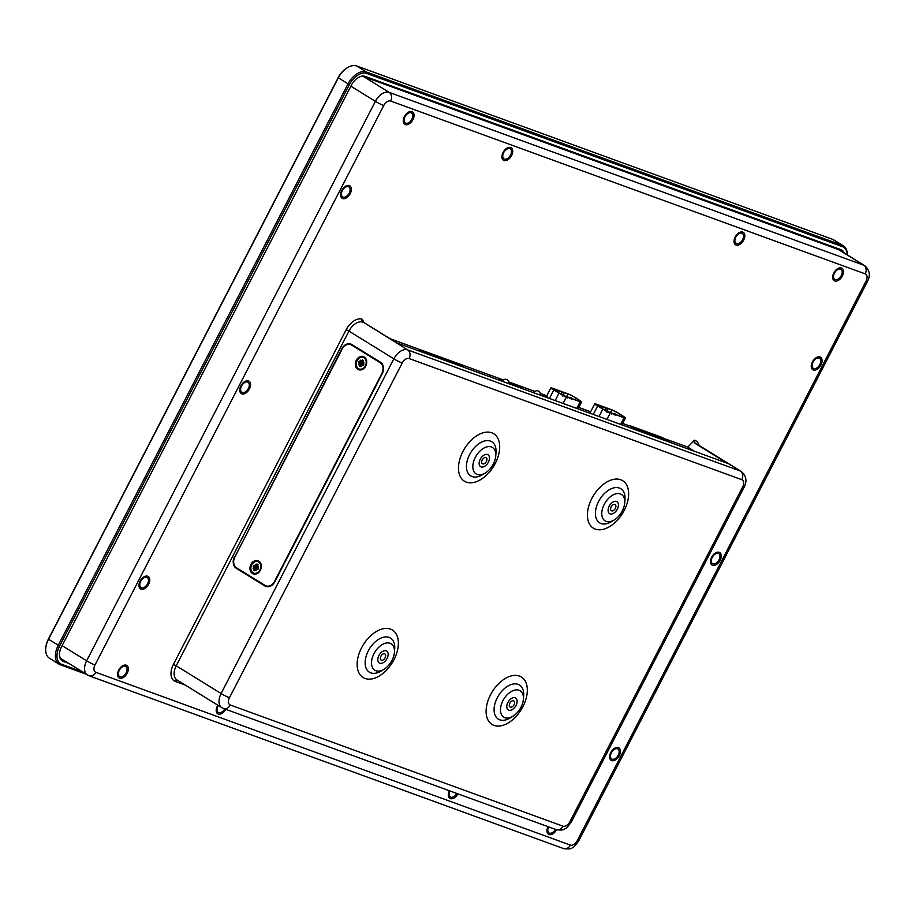 <?xml version="1.0" encoding="UTF-8"?>
<svg xmlns="http://www.w3.org/2000/svg" width="915" height="915" viewBox="0 0 915 915"><rect width="100%" height="100%" fill="white"/><g stroke="black" fill="none" stroke-linecap="round" stroke-linejoin="round"><path stroke-width="1.37" d="M662.083 438.674L667.218 441.327M662.552 438.537L667.55 441.373L662.552 438.537M670.283 442.483L662.048 437.393L629.131 425.406L637.366 430.496M635.742 429.078L640.877 431.731M636.2 428.941L641.198 431.777L636.2 428.941M628.216 427.156L629.131 425.406M659.063 438.399L651.652 433.779L655.678 435.243L663.318 439.943M654.156 436.604L646.733 431.994L650.759 433.458L658.411 438.159M649.238 434.819L641.827 430.21L645.841 431.674L653.493 436.363M644.32 433.024L636.909 428.414L640.935 429.878L648.575 434.579M657.885 436.581L657.462 437.404M655.678 435.243L655.266 436.043M652.967 434.797L652.544 435.609M650.759 433.458L650.348 434.259M648.06 433.001L647.637 433.824M645.841 431.674L645.43 432.463M643.142 431.217L642.719 432.04M640.935 429.878L640.523 430.679M563.022 394.96L564.223 392.638L567.941 393.999A5.776 0.572 -152.7 0 1 575.81 398.014L579.687 400.587A5.776 0.572 -152.7 0 1 580.831 401.616A5.776 0.572 -152.7 0 1 579.595 401.365L576.564 400.267M564.223 392.638L562.096 391.906L561.158 394.171M562.771 394.742L563.926 392.489M560.849 393.999L561.787 391.712L563.4 392.306M562.096 391.906L557.452 390.213L556.835 391.689M556.537 391.517L557.144 390.019L558.756 390.613M557.452 390.213L556.617 389.836L555.965 391.185M556.64 389.882L552.923 388.52L552.603 389.15M576.587 400.312L565.962 396.401A5.776 0.572 -152.7 0 1 559.442 393.21L554.181 390.145A5.776 0.572 -152.7 0 1 551.688 388.28A5.776 0.572 -152.7 0 1 552.923 388.52M576.747 408.422L580.19 401.742L566.557 396.778A6.657 0.663 27.3 0 1 559.042 393.095L553.781 390.019A6.657 0.663 27.3 0 1 550.899 387.869L546.632 396.138M580.19 401.742A6.657 0.663 27.3 0 0 581.62 402.017A6.657 0.663 27.3 0 0 580.293 400.839L576.427 398.265A6.657 0.663 27.3 0 0 567.346 393.622L552.328 388.154A6.657 0.663 27.3 0 0 550.899 387.869M563.709 392.489L562.679 394.948M559.065 390.797L558.333 392.569M571.418 398.437L569.473 397.716M576.061 400.118L574.105 399.409M562.611 395.978L564.2 395.257A0.778 0.778 0 0 0 563.972 394.994M563.583 394.983L564.212 396.698M563.617 394.914L562.553 395.932M566.145 397.259L567.735 396.55A0.778 0.778 0 0 0 567.506 396.287M567.117 396.275L567.746 397.979M567.14 396.206L566.088 397.224M569.679 398.551L571.269 397.831A0.778 0.778 0 0 0 571.04 397.568L569.622 398.505M570.651 397.556L571.28 399.272M606.874 410.926L608.063 408.605L611.792 409.966A5.776 0.572 -152.7 0 1 619.661 413.98L623.527 416.554A5.776 0.572 -152.7 0 1 624.682 417.583A5.776 0.572 -152.7 0 1 623.435 417.332L620.393 416.268M608.063 408.605L605.936 407.873L604.998 410.137M606.611 410.709L607.777 408.456M604.689 409.966L605.639 407.678L607.251 408.273M605.936 407.873L601.292 406.18L600.675 407.655M600.377 407.484L600.995 405.986L602.608 406.58M601.292 406.18L600.469 405.803L599.817 407.152M600.492 405.848L596.763 404.487L596.443 405.116M620.416 416.234L609.802 412.368A5.776 0.572 -152.7 0 1 603.282 409.177L598.033 406.111A5.776 0.572 -152.7 0 1 595.528 404.247A5.776 0.572 -152.7 0 1 596.763 404.487M620.587 424.388L624.041 417.709L610.408 412.745A6.657 0.663 27.3 0 1 602.882 409.062L597.621 405.986A6.657 0.663 27.3 0 1 594.739 403.835L589.9 413.203M624.041 417.709A6.657 0.663 27.3 0 0 625.471 417.983A6.657 0.663 27.3 0 0 624.144 416.805L620.267 414.232A6.657 0.663 27.3 0 0 611.186 409.588L596.168 404.121A6.657 0.663 27.3 0 0 594.739 403.835M607.549 408.456L606.531 410.915M602.905 406.763L602.173 408.536M615.269 414.404L613.313 413.683M619.901 416.085L617.957 415.376M606.462 411.944L608.052 411.224A0.778 0.778 0 0 0 607.812 410.961L606.393 411.899M607.423 410.949L608.063 412.665M609.985 413.225L611.575 412.505A0.778 0.778 0 0 0 611.346 412.253M610.957 412.242L611.586 413.946M610.991 412.173L609.928 413.191M609.619 412.928L610.797 412.105A0.778 0.778 0 0 1 611.254 412.185L610.9 412.207M613.519 414.518L615.109 413.797A0.778 0.778 0 0 0 614.88 413.534M614.491 413.523L615.12 415.238M614.525 413.454L613.462 414.472M423.759 352.698L419.768 350.239L438.468 357.044L438.022 357.902M445.685 360.682L441.693 358.223L460.394 365.028L459.948 365.886M487.1 375.756L484.481 374.807A16.916 13.302 110 0 1 484.481 374.807L484.493 374.818M473.341 370.747L470.722 369.797A16.916 13.302 110 0 1 470.722 369.797L470.733 369.809M489.205 376.534L487.329 375.848M473.57 370.838L484.378 374.784M469.155 369.225L470.619 369.774M469.212 369.26L489.365 376.591M518.702 387.262L516.209 386.359A3.328 3.328 0 0 0 511.13 384.517L508.58 383.579M502.301 381.303A16.916 13.302 110 0 1 502.312 381.303L502.976 381.555M520.807 388.04L518.919 387.354M500.745 380.731L502.209 381.269M516.037 385.901L520.955 388.097M500.814 380.766L499.213 379.771L502.484 380.972M508.671 383.225L511.554 384.277M256.966 567.117L258.522 566.282L256.966 567.117L258.556 568.055A3.534 2.779 -70 0 1 257.778 569.576L256.211 568.57L256.372 570.445L256.234 568.856M255.788 566.019L255.342 564.326L255.8 566.088L257.012 566.042M258.522 566.282L257.275 566.934M254.747 567.655L253.192 568.49L254.564 567.151L256.909 567.677A1.498 1.178 110 0 1 256.989 567.494M253.192 568.49L257.264 568.558L256.909 567.677M256.234 568.753L254.873 570.777A3.534 2.779 -70 0 1 253.707 570.056L255.228 569.702M257.561 565.31L256.841 563.995L256.257 565.779M256.6 567.586L254.564 567.151M257.046 567.403L255.159 566.374M253.707 570.056L254.816 567.963M253.158 566.717A3.534 2.779 -70 0 1 253.935 565.196L255.502 566.202M256.841 563.995A3.534 2.779 -70 0 1 258.007 564.715L256.909 566.762M253.066 572.79A6.108 4.804 110 0 1 251.534 565.287A6.108 4.804 110 0 1 257.95 561.65A6.108 4.804 110 0 1 260.363 569.027A6.108 4.804 110 0 1 253.764 573.122A6.108 4.804 110 0 1 253.066 572.79M258.099 561.707A6.108 4.804 110 0 1 258.259 561.764A6.108 4.804 110 0 1 260.683 569.141A6.108 4.804 110 0 1 254.084 573.236A6.108 4.804 110 0 1 253.924 573.179M847.244 254.885A17.762 10.831 121.7 0 0 843.47 245.872A17.762 10.831 121.7 0 0 842.246 245.277L366.412 71.999A17.762 10.831 121.7 0 0 347.986 83.94L58.217 645.372A17.762 10.831 121.7 0 0 59.2 664.233A17.762 10.831 121.7 0 0 60.424 664.828L86.102 674.183M59.2 664.233L49.467 658.228A17.762 10.831 -58.3 0 1 45.75 648.369A17.762 10.831 -58.3 0 1 48.484 639.356L338.264 77.935A17.762 10.831 -58.3 0 1 347.437 67.664A17.762 10.831 -58.3 0 1 356.678 65.983L832.524 239.273A17.762 10.831 -58.3 0 1 833.748 239.867L843.47 245.872M68.465 663.284L63.204 661.362A13.325 8.132 -58.3 0 1 62.277 660.916A13.325 8.132 -58.3 0 1 61.545 646.768L351.314 85.347A13.325 8.132 -58.3 0 1 365.131 76.38L840.965 249.669A13.325 8.132 -58.3 0 1 841.892 250.115A13.325 8.132 -58.3 0 1 844.145 252.963M841.903 251.579A13.325 8.132 121.7 0 0 840.656 249.555M61.259 660.092L66.212 661.9M347.094 67.882A16.653 10.157 121.7 0 0 346.751 68.076A16.653 10.157 121.7 0 0 338.161 77.706L48.381 639.127A16.653 10.157 121.7 0 0 45.819 647.58A16.653 10.157 121.7 0 0 45.784 647.969M82.259 671.804L61.682 664.313A16.653 10.157 -58.3 0 1 59.612 646.07L349.381 84.638A16.653 10.157 -58.3 0 1 366.652 73.44L842.486 246.718A16.653 10.157 -58.3 0 1 847.187 254.839M711.881 563.045A5.879 3.591 -58.3 0 1 712.979 556.16A5.879 3.591 -58.3 0 1 718.721 553.644A5.879 3.591 -58.3 0 1 718.687 560.529A5.879 3.591 -58.3 0 1 712.533 563.651A5.879 3.591 -58.3 0 1 711.881 563.045M712.19 563.377A5.879 3.591 -58.3 0 1 711.79 563.183A5.879 3.591 -58.3 0 1 711.138 562.576A5.879 3.591 -58.3 0 1 710.532 560.403M714.924 553.301A5.879 3.591 -58.3 0 1 717.978 553.175A5.879 3.591 -58.3 0 1 718.321 553.449M503.273 158.181A5.879 3.591 -58.3 0 1 504.497 151.318A5.879 3.591 -58.3 0 1 510.181 148.882A5.879 3.591 -58.3 0 1 510.147 155.779A5.879 3.591 -58.3 0 1 504.005 158.901A5.879 3.591 -58.3 0 1 503.273 158.181M503.65 158.627A5.879 3.591 -58.3 0 1 503.25 158.432A5.879 3.591 -58.3 0 1 502.529 157.712A5.879 3.591 -58.3 0 1 502.003 155.642M506.384 148.55A5.879 3.591 -58.3 0 1 509.438 148.424A5.879 3.591 -58.3 0 1 509.792 148.688M118.973 675.933A5.879 3.591 -58.3 0 1 120.071 669.048A5.879 3.591 -58.3 0 1 125.812 666.532A5.879 3.591 -58.3 0 1 125.778 673.429A5.879 3.591 -58.3 0 1 119.636 676.54A5.879 3.591 -58.3 0 1 118.973 675.933M119.282 676.276A5.879 3.591 -58.3 0 1 118.881 676.082A5.879 3.591 -58.3 0 1 118.229 675.464A5.879 3.591 -58.3 0 1 117.635 673.291M122.015 666.2A5.879 3.591 -58.3 0 1 125.069 666.074A5.879 3.591 -58.3 0 1 125.424 666.337M555.439 829.379A5.879 3.591 -58.3 0 1 549.046 832.925A5.879 3.591 -58.3 0 1 548.371 832.273A5.879 3.591 -58.3 0 1 548.611 826.886M548.691 832.65A5.879 3.591 -58.3 0 1 548.291 832.456A5.879 3.591 -58.3 0 1 547.616 831.815A5.879 3.591 -58.3 0 1 547.044 829.676M835.441 279.624A5.879 3.591 -58.3 0 1 834.766 279.35A5.879 3.591 -58.3 0 1 834.8 272.453A5.879 3.591 -58.3 0 1 840.954 269.342A5.879 3.591 -58.3 0 1 841.205 275.724A5.879 3.591 -58.3 0 1 835.441 279.624M834.411 279.086A5.879 3.591 -58.3 0 1 834.011 278.892A5.879 3.591 -58.3 0 1 832.764 276.101M837.145 268.999A5.879 3.591 -58.3 0 1 840.199 268.873A5.879 3.591 -58.3 0 1 840.553 269.147M404.693 122.358A5.879 3.591 -58.3 0 1 405.791 115.473A5.879 3.591 -58.3 0 1 411.533 112.957A5.879 3.591 -58.3 0 1 411.498 119.854A5.879 3.591 -58.3 0 1 405.356 122.976A5.879 3.591 -58.3 0 1 404.693 122.358M405.002 122.702A5.879 3.591 -58.3 0 1 404.602 122.507A5.879 3.591 -58.3 0 1 403.95 121.901A5.879 3.591 -58.3 0 1 403.355 119.728M407.735 112.625A5.879 3.591 -58.3 0 1 410.789 112.499A5.879 3.591 -58.3 0 1 411.144 112.774M241.205 391.631A5.879 3.591 -58.3 0 1 242.303 384.746A5.879 3.591 -58.3 0 1 248.045 382.23A5.879 3.591 -58.3 0 1 248.011 389.127A5.879 3.591 -58.3 0 1 241.857 392.249A5.879 3.591 -58.3 0 1 241.205 391.631M241.503 391.975A5.879 3.591 -58.3 0 1 241.114 391.78A5.879 3.591 -58.3 0 1 240.462 391.163A5.879 3.591 -58.3 0 1 239.856 388.989M244.236 381.898A5.879 3.591 -58.3 0 1 247.29 381.772A5.879 3.591 -58.3 0 1 247.645 382.047M866.036 281.168L577.274 840.622A6.657 0.663 27.3 0 0 578.703 840.908C575.112 845.803 572.973 848.068 572.287 847.702C571.578 848.96 568.684 849.257 563.606 848.594A6.657 5.238 -70 0 0 570.365 845.105L95.823 672.296A6.657 4.06 -58.3 0 1 94.988 664.999L383.751 105.534A6.657 4.06 -58.3 0 1 390.659 101.05L865.213 273.871A6.657 4.06 -58.3 0 1 866.036 281.168A6.657 0.663 27.3 0 0 867.466 281.443C870.668 275.346 869.73 270.085 864.675 265.647L839.238 249.932A13.325 8.132 121.7 0 0 838.323 249.486L363.77 76.677A13.325 8.132 121.7 0 0 360.91 76.403M59.509 655.929A13.325 8.132 121.7 0 0 61.934 659.246L89.052 675.773A6.657 5.238 110 0 0 95.823 672.296M738.496 233.085A5.879 3.591 -58.3 0 1 741.55 232.948A5.879 3.591 -58.3 0 1 741.905 233.222M735.763 243.161A5.879 3.591 -58.3 0 1 735.363 242.967A5.879 3.591 -58.3 0 1 734.722 242.361A5.879 3.591 -58.3 0 1 734.116 240.176M735.18 237.008A7.331 4.472 -58.3 0 1 738.965 232.776A7.331 4.472 -58.3 0 1 744.844 235.624A7.331 4.472 -58.3 0 1 739.229 244.705A7.331 4.472 -58.3 0 1 734.047 240.725A7.331 4.472 -58.3 0 1 735.18 237.008M217.93 712.202A5.879 3.591 -58.3 0 1 217.53 712.007A5.879 3.591 -58.3 0 1 216.889 711.413A5.879 3.591 -58.3 0 1 216.283 709.217M225.765 709.319A7.331 4.472 -58.3 0 1 219.508 714.26A7.331 4.472 -58.3 0 1 216.214 709.765A7.331 4.472 -58.3 0 1 217.347 706.048A7.331 4.472 -58.3 0 1 217.827 705.202M815.734 357.982A5.879 3.591 -58.3 0 1 818.788 357.856A5.879 3.591 -58.3 0 1 819.131 358.131M813 368.059A5.879 3.591 -58.3 0 1 812.6 367.864A5.879 3.591 -58.3 0 1 811.96 367.27A5.879 3.591 -58.3 0 1 811.353 365.074M812.406 361.917A7.331 4.472 -58.3 0 1 816.191 357.674A7.331 4.472 -58.3 0 1 822.082 360.533A7.331 4.472 -58.3 0 1 816.466 369.614A7.331 4.472 -58.3 0 1 811.285 365.634A7.331 4.472 -58.3 0 1 812.406 361.917M614.102 748.619A5.879 3.591 -58.3 0 1 617.156 748.493A5.879 3.591 -58.3 0 1 617.511 748.767M611.369 758.707A5.879 3.591 -58.3 0 1 610.98 758.512A5.879 3.591 -58.3 0 1 610.339 757.906A5.879 3.591 -58.3 0 1 609.722 755.721M610.785 752.553A7.331 4.472 -58.3 0 1 614.571 748.321A7.331 4.472 -58.3 0 1 620.45 751.169A7.331 4.472 -58.3 0 1 614.834 760.251A7.331 4.472 -58.3 0 1 609.653 756.27A7.331 4.472 -58.3 0 1 610.785 752.553M143.426 577.216A5.879 3.591 -58.3 0 1 146.48 577.091A5.879 3.591 -58.3 0 1 146.835 577.365M140.693 587.293A5.879 3.591 -58.3 0 1 140.304 587.098A5.879 3.591 -58.3 0 1 139.652 586.504A5.879 3.591 -58.3 0 1 139.046 584.319M140.109 581.151A7.331 4.472 -58.3 0 1 143.895 576.919A7.331 4.472 -58.3 0 1 149.774 579.767A7.331 4.472 -58.3 0 1 144.158 588.848A7.331 4.472 -58.3 0 1 138.977 584.868A7.331 4.472 -58.3 0 1 140.109 581.151M345.058 186.58A5.879 3.591 -58.3 0 1 348.112 186.454A5.879 3.591 -58.3 0 1 348.455 186.717M342.324 196.656A5.879 3.591 -58.3 0 1 341.924 196.462A5.879 3.591 -58.3 0 1 341.284 195.867A5.879 3.591 -58.3 0 1 340.666 193.671M341.73 190.503A7.331 4.472 -58.3 0 1 345.515 186.271A7.331 4.472 -58.3 0 1 351.394 189.119A7.331 4.472 -58.3 0 1 345.79 198.212A7.331 4.472 -58.3 0 1 340.609 194.22A7.331 4.472 -58.3 0 1 341.73 190.503M457.877 793.843A7.331 4.472 -58.3 0 1 451.621 798.784A7.331 4.472 -58.3 0 1 448.327 794.3A7.331 4.472 -58.3 0 1 449.368 790.743M450.043 796.725A5.879 3.591 -58.3 0 1 449.642 796.53A5.879 3.591 -58.3 0 1 448.396 793.751M694.256 442.86L695.469 443.306A2.219 1.75 110 0 1 694.988 440.412L694.302 440.172L694.256 442.86L727.185 463.196L396.904 342.931L363.987 322.583L362.294 319.255A15.544 9.482 121.7 0 0 346.179 329.709L173.427 664.404A15.544 9.482 121.7 0 0 175.36 681.435L185.082 684.98M234.858 556.949L341.844 348.718A8.876 6.977 -70 0 1 350.868 344.074A8.876 6.977 -70 0 1 351.886 344.566L380.308 362.123A8.876 6.977 -70 0 1 382.241 373.675L274.843 581.757A8.876 6.977 -70 0 1 265.819 586.401A8.876 6.977 -70 0 1 264.812 585.909L236.379 568.352L238.929 569.279M266.185 585.943L267.466 586.732M234.446 556.8A8.876 6.977 -70 0 0 236.379 568.352M352.458 344.921A8.876 6.977 -70 0 0 351.623 344.932M475.285 457.42A15.544 9.482 -58.3 0 1 488.599 446.6A15.544 9.482 -58.3 0 1 495.736 456.116A15.544 9.482 -58.3 0 1 485.316 472.986A15.544 9.482 -58.3 0 1 474.21 472.014A15.544 9.482 -58.3 0 1 475.285 457.42M480.238 459.227A7 4.278 -58.3 0 1 487.992 454.755A7 4.278 -58.3 0 1 487.947 462.956A7 4.278 -58.3 0 1 480.627 466.673A7 4.278 -58.3 0 1 480.238 459.227M604.232 504.382A15.544 9.482 -58.3 0 1 617.556 493.562A15.544 9.482 -58.3 0 1 624.682 503.078A15.544 9.482 -58.3 0 1 614.262 519.949A15.544 9.482 -58.3 0 1 603.168 518.977A15.544 9.482 -58.3 0 1 604.232 504.382M609.196 506.189A7 4.278 -58.3 0 1 616.95 501.717A7 4.278 -58.3 0 1 616.904 509.918A7 4.278 -58.3 0 1 609.584 513.635A7 4.278 -58.3 0 1 609.196 506.189M373.96 653.722A15.544 9.482 -58.3 0 1 387.285 642.902A15.544 9.482 -58.3 0 1 394.411 652.418A15.544 9.482 -58.3 0 1 383.991 669.288A15.544 9.482 -58.3 0 1 372.897 668.316A15.544 9.482 -58.3 0 1 373.96 653.722M378.924 655.529A7 4.278 -58.3 0 1 386.668 651.057A7 4.278 -58.3 0 1 386.633 659.258A7 4.278 -58.3 0 1 379.313 662.975A7 4.278 -58.3 0 1 378.924 655.529M502.918 700.684A15.544 9.482 -58.3 0 1 516.232 689.864A15.544 9.482 -58.3 0 1 523.369 699.38A15.544 9.482 -58.3 0 1 512.949 716.251A15.544 9.482 -58.3 0 1 501.855 715.278A15.544 9.482 -58.3 0 1 502.918 700.684M507.871 702.491A7 4.278 -58.3 0 1 515.625 698.019A7 4.278 -58.3 0 1 515.58 706.22A7 4.278 -58.3 0 1 508.26 709.937A7 4.278 -58.3 0 1 507.871 702.491M503.067 152.485A7.331 4.472 -58.3 0 1 506.841 148.241A7.331 4.472 -58.3 0 1 512.732 151.101A7.331 4.472 -58.3 0 1 507.116 160.182A7.331 4.472 -58.3 0 1 501.935 156.202A7.331 4.472 -58.3 0 1 503.067 152.485M404.407 116.56A7.331 4.472 -58.3 0 1 408.193 112.316A7.331 4.472 -58.3 0 1 414.083 115.176A7.331 4.472 -58.3 0 1 408.467 124.257A7.331 4.472 -58.3 0 1 403.286 120.277A7.331 4.472 -58.3 0 1 404.407 116.56M833.828 272.933A7.331 4.472 -58.3 0 1 837.614 268.701A7.331 4.472 -58.3 0 1 843.493 271.549A7.331 4.472 -58.3 0 1 837.877 280.631A7.331 4.472 -58.3 0 1 832.696 276.65A7.331 4.472 -58.3 0 1 833.828 272.933M556.537 829.768A7.331 4.472 -58.3 0 1 550.281 834.709A7.331 4.472 -58.3 0 1 546.976 830.225A7.331 4.472 -58.3 0 1 548.016 826.668M118.698 670.123A7.331 4.472 -58.3 0 1 122.473 665.891A7.331 4.472 -58.3 0 1 128.363 668.739A7.331 4.472 -58.3 0 1 122.747 677.832A7.331 4.472 -58.3 0 1 117.566 673.84A7.331 4.472 -58.3 0 1 118.698 670.123M711.596 557.235A7.331 4.472 -58.3 0 1 715.381 553.003A7.331 4.472 -58.3 0 1 721.26 555.851A7.331 4.472 -58.3 0 1 715.656 564.932A7.331 4.472 -58.3 0 1 710.463 560.952A7.331 4.472 -58.3 0 1 711.596 557.235M240.919 385.833A7.331 4.472 -58.3 0 1 244.705 381.589A7.331 4.472 -58.3 0 1 250.584 384.449A7.331 4.472 -58.3 0 1 244.968 393.53A7.331 4.472 -58.3 0 1 239.787 389.55A7.331 4.472 -58.3 0 1 240.919 385.833M694.302 440.172A55.506 33.866 -58.3 0 1 687.714 447.092L663.455 438.262M628.971 425.704L622.669 423.405M590.655 411.75L578.829 407.438M546.815 395.783L540.25 393.393M534.943 391.46L508.66 381.887M503.353 379.954L390.076 338.71M694.542 451.312L687.714 447.092M617.328 509.152A6.988 4.266 -58.3 0 1 609.584 513.624A6.988 4.266 -58.3 0 1 609.63 505.435A6.988 4.266 -58.3 0 1 616.939 501.717A6.988 4.266 -58.3 0 1 617.328 509.152M615.349 508.431A3.603 2.196 -58.3 0 1 611.369 510.73A3.603 2.196 -58.3 0 1 611.392 506.521A3.603 2.196 -58.3 0 1 615.155 504.611A3.603 2.196 -58.3 0 1 615.349 508.431M516.003 705.454A6.988 4.266 -58.3 0 1 508.271 709.926A6.988 4.266 -58.3 0 1 508.317 701.736A6.988 4.266 -58.3 0 1 515.625 698.019A6.988 4.266 -58.3 0 1 516.003 705.454M514.036 704.733A3.603 2.196 -58.3 0 1 510.055 707.032A3.603 2.196 -58.3 0 1 510.078 702.823A3.603 2.196 -58.3 0 1 513.841 700.913A3.603 2.196 -58.3 0 1 514.036 704.733M387.056 658.491A6.988 4.266 -58.3 0 1 379.313 662.963A6.988 4.266 -58.3 0 1 379.359 654.774A6.988 4.266 -58.3 0 1 386.668 651.068A6.988 4.266 -58.3 0 1 387.056 658.491M385.078 657.771A3.603 2.196 -58.3 0 1 381.098 660.081A3.603 2.196 -58.3 0 1 381.12 655.861A3.603 2.196 -58.3 0 1 384.883 653.951A3.603 2.196 -58.3 0 1 385.078 657.771M488.37 462.189A6.988 4.266 -58.3 0 1 480.638 466.661A6.988 4.266 -58.3 0 1 480.684 458.472A6.988 4.266 -58.3 0 1 487.981 454.766A6.988 4.266 -58.3 0 1 488.37 462.189M486.403 461.469A3.603 2.196 -58.3 0 1 482.422 463.768A3.603 2.196 -58.3 0 1 482.445 459.559A3.603 2.196 -58.3 0 1 486.208 457.649A3.603 2.196 -58.3 0 1 486.403 461.469M735.477 242.83A5.879 3.591 -58.3 0 1 736.552 235.944A5.879 3.591 -58.3 0 1 742.305 233.417A5.879 3.591 -58.3 0 1 742.259 240.302A5.879 3.591 -58.3 0 1 736.118 243.424A5.879 3.591 -58.3 0 1 735.477 242.83M224.678 708.919A5.879 3.591 -58.3 0 1 218.285 712.465A5.879 3.591 -58.3 0 1 217.644 711.87A5.879 3.591 -58.3 0 1 218.353 705.534M342.027 196.325A5.879 3.591 -58.3 0 1 343.102 189.439A5.879 3.591 -58.3 0 1 348.855 186.912A5.879 3.591 -58.3 0 1 348.821 193.808A5.879 3.591 -58.3 0 1 342.668 196.919A5.879 3.591 -58.3 0 1 342.027 196.325M140.407 586.973A5.879 3.591 -58.3 0 1 141.482 580.087A5.879 3.591 -58.3 0 1 147.235 577.559A5.879 3.591 -58.3 0 1 147.189 584.445A5.879 3.591 -58.3 0 1 141.047 587.567A5.879 3.591 -58.3 0 1 140.407 586.973M812.703 367.727A5.879 3.591 -58.3 0 1 813.778 360.842A5.879 3.591 -58.3 0 1 819.531 358.314A5.879 3.591 -58.3 0 1 819.497 365.211A5.879 3.591 -58.3 0 1 813.355 368.333A5.879 3.591 -58.3 0 1 812.703 367.727M611.083 758.375A5.879 3.591 -58.3 0 1 612.158 751.49A5.879 3.591 -58.3 0 1 617.911 748.962A5.879 3.591 -58.3 0 1 617.865 755.847A5.879 3.591 -58.3 0 1 611.723 758.97A5.879 3.591 -58.3 0 1 611.083 758.375M456.791 793.454A5.879 3.591 -58.3 0 1 450.397 796.999A5.879 3.591 -58.3 0 1 449.963 790.96M265.064 585.417L236.63 567.86A8.327 6.542 110 0 1 234.823 557.029L342.221 348.947A8.327 6.542 110 0 1 350.674 344.589A8.327 6.542 110 0 1 351.623 345.058L380.057 362.615A8.327 6.542 110 0 1 381.875 373.446L274.477 581.528A8.327 6.542 110 0 1 266.013 585.886A8.327 6.542 110 0 1 265.064 585.417M266.013 585.886L267.946 586.584A8.327 6.542 -70 0 0 268.335 586.709M381.292 362.889L353.567 345.756A8.327 6.542 -70 0 0 352.607 345.298L350.674 344.589M363.472 357.559A6.108 4.804 110 0 1 363.632 357.616A6.108 4.804 110 0 1 366.057 364.994A6.108 4.804 110 0 1 359.458 369.088A6.108 4.804 110 0 1 359.298 369.019M357.845 369.34A6.988 5.501 -70 0 0 366.709 362.592A6.988 5.501 -70 0 0 358.543 357.548A6.988 5.501 -70 0 0 357.845 369.34M252.471 573.499A6.988 5.501 -70 0 0 261.335 566.74A6.988 5.501 -70 0 0 253.169 561.696A6.988 5.501 -70 0 0 252.471 573.499M460.394 365.028L464.374 367.498M438.468 357.044L442.46 359.515M521.138 387.754L522.728 388.749M489.536 376.259L491.138 377.243M358.44 368.631A6.108 4.804 110 0 1 356.907 361.128A6.108 4.804 110 0 1 363.324 357.49A6.108 4.804 110 0 1 365.737 364.879A6.108 4.804 110 0 1 359.137 368.974A6.108 4.804 110 0 1 358.44 368.631M362.935 361.162L362.214 359.847A3.534 2.779 -70 0 1 363.369 360.556L362.283 362.615L363.896 362.134L362.34 362.958L363.93 363.896A3.534 2.779 -70 0 1 363.141 365.417L361.94 364.25L361.745 366.297L361.265 364.536L360.247 366.618A3.534 2.779 -70 0 1 359.08 365.909L360.178 363.85L358.566 364.33L359.938 363.003L362.271 363.529A1.498 1.178 110 0 1 362.363 363.335M361.963 363.427L359.938 363.003M358.531 362.569A3.534 2.779 -70 0 1 359.309 361.048L360.865 362.054L360.716 360.167L361.173 361.928L362.386 361.894M362.214 359.847L361.631 361.619M362.271 363.529L362.637 364.41L360.201 363.815M360.121 363.507L358.566 364.33M362.42 363.244L360.533 362.214M360.601 365.554L359.08 365.909M363.896 362.134L362.42 362.706M657.084 436.295L656.741 436.958M656.81 436.158L656.478 436.798M655.803 435.54L655.472 436.181M655.769 435.506L655.437 436.146L655.769 435.506M652.166 434.499L651.823 435.174M651.892 434.362L651.56 435.002M650.897 433.744L650.565 434.385M647.26 432.715L646.916 433.378M646.974 432.578L646.653 433.218M645.979 431.96L645.647 432.601M645.944 431.926L645.613 432.578L645.933 431.926M642.341 430.931L641.998 431.594M642.067 430.782L641.735 431.423M641.06 430.164L640.74 430.805M641.026 430.142L640.694 430.782L641.026 430.142M567.941 393.999L566.831 396.161M575.81 398.014L574.975 399.649M579.687 400.587L579.332 401.273M563.114 403.446L566.557 396.778M549.423 398.471L553.781 390.019M555.188 400.564L559.042 393.095M611.792 409.966L610.671 412.127M619.661 413.98L618.814 415.616M623.527 416.554L623.172 417.24M606.954 419.413L610.408 412.745M593.263 414.438L597.621 405.986M599.028 416.531L602.882 409.062M540.17 395.097A3.328 3.328 0 0 0 538.752 391.243A3.328 3.328 0 0 0 534.04 392.558L534.577 393.061M257.71 569.439L258.43 568.032A3.237 2.551 110 0 1 257.721 569.427M256.863 564.315A3.237 2.551 110 0 1 257.858 564.898M253.489 566.808A3.237 2.551 110 0 1 254.187 565.447M254.965 570.503A3.237 2.551 110 0 1 253.993 569.873M254.805 568.592L255.514 568.89M256.703 568.478L258.122 568.798M832.524 239.273L842.246 245.277L842.486 246.718M366.652 73.44L366.412 71.999L356.678 65.983M63.204 661.362L61.465 660.298M59.612 646.07L48.381 639.127M338.161 77.706L349.381 84.638M61.682 664.313L60.424 664.828M838.323 249.486L863.76 265.201L389.207 92.392L363.77 76.677M390.659 101.05A6.657 5.238 -70 0 0 389.207 92.392A13.325 8.132 121.7 0 0 375.39 101.348L86.639 660.813L62.117 645.658M350.868 86.204L375.39 101.348A6.657 0.663 -152.7 0 0 383.751 105.534M94.988 664.999A6.657 0.663 -152.7 0 1 86.639 660.813A13.325 8.132 121.7 0 0 87.371 674.961M864.675 265.647A13.325 8.132 121.7 0 0 863.76 265.201A6.657 5.238 -70 0 1 865.213 273.871M577.274 840.622A6.657 4.06 -58.3 0 1 570.365 845.105M741.287 471.488A13.325 8.132 121.7 0 0 740.361 471.042L695.469 443.306A13.325 8.132 -58.3 0 1 696.395 443.752L741.287 471.488C746.343 475.914 747.269 481.187 744.078 487.283A6.657 0.663 -152.7 0 1 742.648 486.997L569.896 821.693A6.657 0.663 27.3 0 0 571.326 821.979C567.735 826.874 565.596 829.139 564.898 828.761C564.2 830.031 561.307 830.328 556.217 829.653L223.523 708.496A6.657 5.238 110 0 0 230.283 705.019A6.657 4.06 -58.3 0 1 229.459 697.722A6.657 0.663 -152.7 0 1 221.098 693.536A13.325 8.132 121.7 0 0 221.842 707.684L223.523 708.496M409.119 358.543L741.813 479.7A6.657 5.238 -70 0 0 740.361 471.042L407.667 349.885A13.325 8.132 121.7 0 0 393.85 358.84L221.098 693.536L176.206 665.8L348.958 331.104L393.85 358.84A6.657 0.663 -152.7 0 0 402.211 363.026A6.657 4.06 -58.3 0 1 409.119 358.543A6.657 5.238 -70 0 0 407.667 349.885L363.987 322.583M741.813 479.7A6.657 4.06 -58.3 0 1 742.648 486.997M229.459 697.722L402.211 363.026M569.896 821.693A6.657 4.06 -58.3 0 1 562.988 826.176A6.657 5.238 110 0 1 556.217 829.653M562.988 826.176L230.283 705.019M266.917 586.675L264.812 585.909M614.262 519.949L611.506 521.63A20.061 12.238 -58.3 0 1 597.186 520.383A20.061 12.238 -58.3 0 1 598.57 501.546A20.061 12.238 -58.3 0 1 615.749 487.569A20.061 12.238 -58.3 0 1 624.956 499.853L624.682 503.078M591.811 498.538A27.907 17.03 121.7 0 0 605.101 528.756A27.907 17.03 121.7 0 0 627.164 486.014A27.907 17.03 121.7 0 0 591.811 498.538M512.949 716.251L510.193 717.932A20.061 12.238 -58.3 0 1 495.873 716.685A20.061 12.238 -58.3 0 1 497.245 697.848A20.061 12.238 -58.3 0 1 514.436 683.871A20.061 12.238 -58.3 0 1 523.643 696.155L523.369 699.38M490.497 694.84A27.907 17.03 121.7 0 0 503.788 725.057A27.907 17.03 121.7 0 0 525.839 682.315A27.907 17.03 121.7 0 0 490.497 694.84M485.316 472.986L482.56 474.668A20.061 12.238 -58.3 0 1 468.228 473.421A20.061 12.238 -58.3 0 1 469.612 454.583A20.061 12.238 -58.3 0 1 486.803 440.618A20.061 12.238 -58.3 0 1 496.01 452.902L495.736 456.116M462.864 451.575A27.907 17.03 121.7 0 0 476.143 481.793A27.907 17.03 121.7 0 0 498.206 439.051A27.907 17.03 121.7 0 0 462.864 451.575M383.991 669.288L381.235 670.97A20.061 12.238 -58.3 0 1 366.915 669.723A20.061 12.238 -58.3 0 1 368.299 650.885A20.061 12.238 -58.3 0 1 385.478 636.92A20.061 12.238 -58.3 0 1 394.685 649.204L394.411 652.418M361.539 647.877A27.907 17.03 121.7 0 0 374.83 678.106A27.907 17.03 121.7 0 0 396.893 635.365A27.907 17.03 121.7 0 0 361.539 647.877M221.842 707.684L176.95 679.948A13.325 8.132 -58.3 0 1 176.206 665.8L173.427 664.404M346.179 329.709L348.958 331.104A13.325 8.132 -58.3 0 1 362.775 322.149A2.219 1.75 110 0 1 362.294 319.255M177.361 680.211A2.219 1.75 -70 0 0 175.36 681.435M699.049 445.388A15.544 9.482 121.7 0 0 694.988 440.412M351.623 345.058L353.567 345.756M381.555 363.163L380.057 362.615M362.077 364.33L363.495 364.65M360.178 364.433L360.887 364.73M360.338 366.355A3.237 2.551 110 0 1 359.366 365.726M358.863 362.66A3.237 2.551 110 0 1 359.561 361.288M362.237 360.167A3.237 2.551 110 0 1 363.232 360.75M363.815 363.884A3.237 2.551 110 0 1 363.095 365.279L363.804 363.873M581.62 402.017L578.074 408.902M562.245 395.68L563.423 394.857A0.778 0.778 0 0 1 563.88 394.937M565.779 396.961L566.957 396.138A0.778 0.778 0 0 1 567.414 396.218M569.313 398.254L570.491 397.43A0.778 0.778 0 0 1 570.949 397.51M625.471 417.983L621.914 424.869M606.085 411.647L607.263 410.824A0.778 0.778 0 0 1 607.72 410.904M613.153 414.221L614.331 413.397A0.778 0.778 0 0 1 614.788 413.477M547.811 397.876A3.328 3.328 0 0 0 542.721 396.023M508.58 383.591A3.328 3.328 0 0 0 507.15 379.748A3.328 3.328 0 0 0 502.449 381.052M255.079 566.339L256.943 567.346M256.566 568.398L258.156 568.741M45.819 647.58L45.75 648.369M346.751 68.076L347.437 67.664M711.79 563.183L712.533 563.651M717.978 553.175L718.721 553.644M503.25 158.432L504.005 158.901M509.438 148.424L510.181 148.882M118.881 676.082L119.636 676.54M125.069 666.074L125.812 666.532M548.291 832.456L549.046 832.925M834.011 278.892L834.766 279.35M840.199 268.873L840.954 269.342M404.602 122.507L405.356 122.976M410.789 112.499L411.533 112.957M241.114 391.78L241.857 392.249M247.29 381.772L248.045 382.23M867.466 281.443L578.703 840.908M563.606 848.594L89.052 675.773M744.078 487.283L571.326 821.979M735.363 242.967L736.118 243.424M741.55 232.948L742.305 233.417M217.53 712.007L218.285 712.465M341.924 196.462L342.668 196.919M348.112 186.454L348.855 186.912M140.304 587.098L141.047 587.567M146.48 577.091L147.235 577.559M812.6 367.864L813.355 368.333M818.788 357.856L819.531 358.314M610.98 758.512L611.723 758.97M617.156 748.493L617.911 748.962M449.642 796.53L450.397 796.999M361.94 364.25L363.529 364.582M360.441 362.191L362.317 363.186"/></g></svg>
